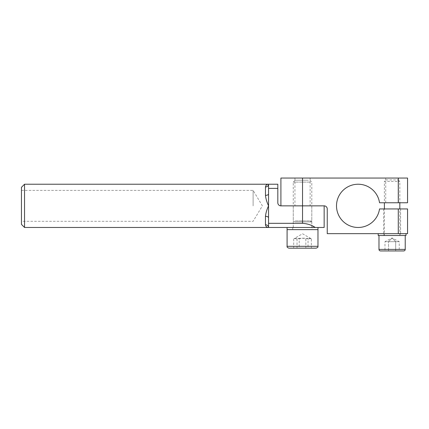 <?xml version="1.0" encoding="UTF-8"?>
<svg xmlns="http://www.w3.org/2000/svg" width="429" height="429" viewBox="0 0 429 429"><rect width="100%" height="100%" fill="white"/><g stroke="black" fill="none" stroke-linecap="round" stroke-linejoin="round"><path stroke-width="0.32" stroke-dasharray="2.15 1.61" d="M21.45 224.383L21.45 187.317M24.539 184.229L24.539 227.472M265.465 186.931C265.841 185.113 266.87 184.213 268.554 184.229L268.554 193.887A3.089 1.496 180 0 1 265.465 195.383L265.465 186.931A3.089 2.703 0 0 0 268.554 184.229L268.554 205.85C266.87 202.252 265.841 198.761 265.465 195.383M265.465 216.318C265.841 212.94 266.87 209.454 268.554 205.85L268.554 227.472C266.87 227.488 265.841 226.587 265.465 224.769L265.465 216.318A3.089 1.496 0 0 1 268.554 217.814L268.554 227.472L324.152 227.472M21.45 205.85L21.45 190.406L21.45 205.85M253.11 205.85L253.11 190.406L253.11 205.85M311.797 225.627L308.676 224.372L302.965 223.332L268.554 223.327M302.531 227.472L311.797 227.472L302.531 227.472M398.284 233.649L398.284 208.939L407.55 208.939L407.55 233.649L327.241 233.649L327.241 208.939A3.089 3.089 0 0 0 324.152 205.85L280.909 205.85A3.089 3.089 0 0 1 277.82 202.761L277.82 184.229L268.554 184.229L268.554 193.887M268.554 217.814L268.554 227.472A3.089 2.703 180 0 0 265.465 224.769M268.554 188.379L277.82 188.379M400.6 208.939L383.612 208.939L400.6 208.939L400.6 233.649L383.612 233.649L400.6 233.649M398.493 202.761L385.719 202.761L398.493 202.761L398.493 178.051L385.719 178.051L398.493 178.051M310.124 178.051L294.938 178.051L310.124 178.051L310.124 205.85L294.938 205.85L310.124 205.85M398.284 178.051L407.55 178.051L407.55 202.761L398.284 202.761L398.284 178.051L302.531 178.051L302.531 223.327M398.284 202.761L379.531 202.761A21.622 21.622 0 0 0 346.439 187.666A21.622 21.622 0 0 0 346.439 224.04A21.622 21.622 0 0 0 379.531 208.939L398.284 208.939M280.909 178.051L302.531 178.051M400.289 235.505L383.923 235.505L400.289 235.505L400.289 233.649L383.923 233.649L400.289 233.649M406.006 235.505L378.206 235.505M406.006 233.649L378.206 233.649L406.006 233.649M312.414 229.633L292.648 229.633L312.414 229.633L312.414 227.472L292.648 227.472L312.414 227.472M317.975 229.633L287.087 229.633L317.975 229.633M317.975 227.472L287.087 227.472L317.975 227.472M399.238 250.949L395.672 250.949L395.672 241.683L392.106 237.972L388.54 241.683L384.974 241.683L392.106 237.972L388.54 241.683L395.672 241.683L384.974 241.683L384.974 250.949L399.238 250.949L399.238 241.683L392.106 237.972L395.672 241.683L399.238 241.683L395.672 241.683L395.672 250.949L388.54 250.949L388.54 241.683L388.54 250.949L384.974 250.949M403.689 250.949L380.523 250.949M392.106 235.505L378.979 235.505L392.106 235.505M385.928 179.907L398.284 179.907L385.928 179.907L384.384 181.451L399.828 181.451L384.384 181.451L384.384 202.761M384.384 235.505L399.828 235.505L384.384 235.505L384.384 208.939M296.611 221.911L310.06 221.911L296.611 221.911M295.243 220.908L311.797 220.908L295.243 220.908M295.243 221.911L311.797 221.911L295.243 221.911M309.818 229.633L293.264 229.633L309.818 229.633M288.942 248.166L316.119 248.166M308.043 238.899L310.853 238.556L311.357 238.899L311.357 248.166L299.217 248.166L299.217 238.899C302.155 237.972 305.099 237.972 308.043 238.899L308.043 248.166M311.357 238.899C309.524 237.972 307.684 237.972 305.845 238.899C302.906 237.972 299.962 237.972 297.018 238.899L294.208 238.556L293.704 238.899C295.538 237.972 297.377 237.972 299.217 238.899M293.704 238.899L293.704 248.166L311.357 248.166M299.217 248.166L293.704 248.166M305.845 238.899L305.845 248.166M297.018 238.899L297.018 248.166M309.818 182.111L293.264 182.111L309.818 182.111M308.328 180.212L295.157 180.212L308.328 180.212M378.979 249.405L405.233 249.405M287.087 246.316L317.975 246.316M21.45 190.406L253.11 190.406L262.387 205.85L253.11 221.294L21.45 221.294M293.264 227.472L293.264 205.85M311.797 227.472L311.797 205.85M383.612 208.939L383.612 233.649M385.719 202.761L385.719 178.051M294.938 178.051L294.938 205.85M383.923 233.649L383.923 235.505M292.648 227.472L292.648 229.633M398.284 179.907L399.828 181.451L399.828 202.761M399.828 235.505L399.828 208.939M310.06 221.911L311.797 220.908L311.797 182.111L309.904 180.212M295.002 221.911L293.264 220.908L293.264 182.111L295.157 180.212M293.264 221.911L293.264 229.633M311.797 221.911L311.797 229.633M310.853 238.556L302.531 233.751L294.208 238.556"/><path stroke-width="0.64" d="M21.45 187.317L21.45 224.383L24.539 227.472L24.539 184.229L21.45 187.317M265.465 195.383A3.089 1.496 180 0 0 268.554 193.887L268.554 184.229C266.87 184.213 265.841 185.113 265.465 186.931L265.465 195.383C265.841 198.761 266.87 202.252 268.554 205.85C266.87 209.454 265.841 212.945 265.465 216.318L265.465 224.769C265.841 226.587 266.87 227.488 268.554 227.472L268.554 223.327L302.531 223.327C307.346 223.643 311.588 225.027 315.267 227.472L311.797 225.627M265.465 224.769A3.089 2.703 180 0 1 268.554 227.472L324.152 227.472L324.152 205.85L280.909 205.85L280.909 178.051L398.284 178.051L398.284 202.761L407.55 202.761L407.55 178.051L398.284 178.051M265.465 186.931A3.089 2.703 0 0 0 268.554 184.229L277.82 184.229L277.82 202.761A3.089 3.089 0 0 0 280.909 205.85M268.554 223.327L268.554 193.887M268.554 217.814A3.089 1.496 0 0 0 265.465 216.318M277.82 188.379L268.554 188.379M398.284 233.649L407.55 233.649L407.55 208.939L398.284 208.939L398.284 233.649L327.241 233.649L327.241 208.939A3.089 3.089 0 0 0 324.152 205.85M398.284 208.939L379.531 208.939A21.622 21.622 0 0 1 346.439 224.04A21.622 21.622 0 0 1 346.439 187.666A21.622 21.622 0 0 1 379.531 202.761L398.284 202.761M378.206 233.649L378.206 235.505L406.006 235.505L406.006 233.649M287.087 227.472L287.087 229.633L317.975 229.633L287.087 229.633L287.087 246.316C286.829 247.045 287.451 247.662 288.942 248.166L316.119 248.166C317.61 247.662 318.232 247.045 317.975 246.316L287.087 246.316M317.975 227.472L317.975 246.316M392.106 250.949L403.689 250.949C404.627 250.858 405.142 250.343 405.233 249.405L378.979 249.405C379.07 250.343 379.585 250.858 380.523 250.949L392.106 250.949M384.384 208.939L384.384 202.761M302.531 178.051L302.531 223.327M268.554 184.229L24.539 184.229M268.554 227.472L24.539 227.472M405.233 249.405L405.233 235.505M378.979 249.405L378.979 235.505M399.828 208.939L399.828 202.761"/></g></svg>
